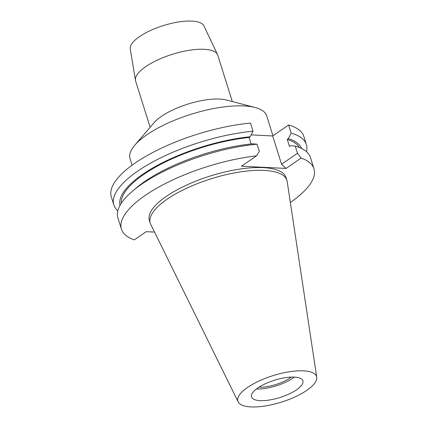 <?xml version="1.0" encoding="UTF-8"?>
<svg xmlns="http://www.w3.org/2000/svg" width="428" height="428" viewBox="0 0 428 428"><rect width="100%" height="100%" fill="white"/><g stroke="black" fill="none" stroke-linecap="round" stroke-linejoin="round"><path stroke-width="0.64" d="M306.817 390.352A41.227 13.899 -17.4 0 1 266.136 405.819A41.227 13.899 -17.4 0 1 238.155 401.876A41.227 13.899 -17.4 0 1 247.625 387.394A41.227 13.899 -17.4 0 1 290.275 371.616A41.227 13.899 -17.4 0 1 316.725 377.255A41.227 13.899 -17.4 0 1 306.817 390.352M296.524 389.838A26.889 9.063 162.6 0 0 302.88 380.834A26.889 9.063 162.6 0 0 285.096 377.715A26.889 9.063 162.6 0 0 257.918 387.907A26.889 9.063 162.6 0 0 251.562 396.911A26.889 9.063 162.6 0 0 269.346 400.03A26.889 9.063 162.6 0 0 296.524 389.838M238.155 401.876L150.72 224.326A71.604 24.139 -17.4 0 1 150.249 223.154A71.604 24.139 -17.4 0 1 167.177 199.17A71.604 24.139 -17.4 0 1 239.546 172.029A71.604 24.139 -17.4 0 1 286.904 180.327A71.604 24.139 -17.4 0 1 287.188 181.563L316.725 377.255M286.904 180.327L286.038 177.566A71.604 24.139 162.6 0 0 238.68 169.263A71.604 24.139 162.6 0 0 166.31 196.409A71.604 24.139 162.6 0 0 149.388 220.388L150.249 223.154M154.545 232.094L146.221 231.676L134.29 239.883A100.896 34.01 -17.4 0 1 121.434 229.151A100.896 34.01 -17.4 0 1 145.279 195.355A100.896 34.01 -17.4 0 1 256.522 155.846L241.446 166.208L286.054 168.439L301.135 158.076A100.896 34.01 -17.4 0 1 313.986 168.809A100.896 34.01 -17.4 0 1 290.339 202.46M251.134 134.879L272.69 135.954L281.549 164.229L286.054 168.439M253.023 131.193L250.487 123.093A100.896 34.01 162.6 0 0 135.152 163.031A100.896 34.01 162.6 0 0 111.307 196.827L113.843 204.921A100.896 34.01 -17.4 0 1 137.688 171.13A100.896 34.01 -17.4 0 1 253.023 131.193L250.177 136.741L249.112 137.479L251.14 143.947M313.986 168.809L310.466 157.568A100.896 34.01 162.6 0 0 295.229 146.087L290.532 145.723L289.462 146.456L287.247 139.384L288.312 138.651L291.158 133.097A100.896 34.01 -17.4 0 1 306.395 144.578L303.859 136.484A100.896 34.01 162.6 0 0 288.622 125.003L272.69 135.954M257.094 144.183A100.896 34.01 162.6 0 0 141.759 184.12A100.896 34.01 162.6 0 0 132.354 191.284L136.056 188.122A95.193 32.089 162.6 0 1 144.926 181.365A95.193 32.089 162.6 0 1 252.397 143.813L257.094 144.183L259.347 151.368L256.522 155.846M132.354 191.284A100.896 34.01 162.6 0 0 117.914 217.911L121.434 229.151M117.823 210.806A100.896 34.01 -17.4 0 1 113.843 204.921M120.006 205.413A95.193 32.089 -17.4 0 1 142.711 174.292A95.193 32.089 -17.4 0 1 250.177 136.741M249.112 137.479A93.582 31.544 162.6 0 0 143.867 174.351A93.582 31.544 162.6 0 0 121.29 203.289M301.135 158.076L297.481 153.272L295.229 146.087M297.481 153.272L281.549 164.229M291.158 133.097L288.622 125.003M306.395 144.578A100.896 34.01 -17.4 0 1 306.485 151.683M299.349 147.489A93.582 31.544 162.6 0 0 287.247 139.384M288.312 138.651A95.193 32.089 -17.4 0 1 301.617 148.5M272.941 135.778L266.703 115.865A71.604 24.139 162.6 0 0 255.099 107.503A71.604 24.139 162.6 0 0 146.975 134.708A71.604 24.139 162.6 0 0 134.804 145.199A71.604 24.139 162.6 0 0 130.048 158.686L132.092 165.203M134.804 145.199L154.085 122.681A43.051 14.515 -17.4 0 1 161.404 116.373A43.051 14.515 -17.4 0 1 226.417 100.013L255.099 107.503M232.297 101.548L217.793 55.266A43.051 14.515 162.6 0 0 217.542 54.629A43.051 14.515 162.6 0 0 188.39 50.429A43.051 14.515 162.6 0 0 145.804 66.597A43.051 14.515 162.6 0 0 135.467 80.352A43.051 14.515 162.6 0 0 135.628 81.015L150.132 127.298M217.542 54.629L203.91 25.873A38.638 13.022 162.6 0 0 177.743 22.101A38.638 13.022 162.6 0 0 139.528 36.615A38.638 13.022 162.6 0 0 130.251 48.958L135.467 80.352M259.01 387.185A22.861 7.704 162.6 0 0 289.965 377.999A22.861 7.704 162.6 0 0 291.211 377.095M294.293 377.1A26.889 9.063 -17.4 0 1 292.859 378.143A26.889 9.063 -17.4 0 1 256.484 388.95"/></g></svg>
